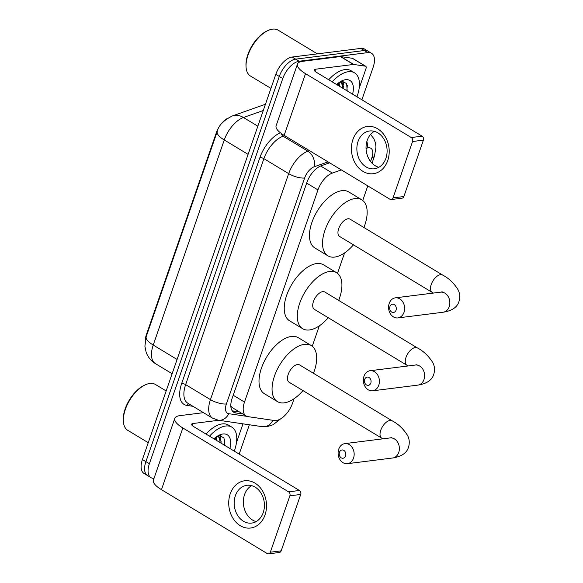 <?xml version="1.0" encoding="UTF-8"?>
<svg xmlns="http://www.w3.org/2000/svg" width="583" height="583" viewBox="0 0 583 583"><rect width="100%" height="100%" fill="white"/><g stroke="black" fill="none" stroke-linecap="round" stroke-linejoin="round"><path stroke-width="0.87" d="M341.346 169.908L332.368 173.078A17.854 9.277 121.1 0 0 317.961 189.927L244.503 402.059A17.854 9.277 121.1 0 0 246.128 415.978A17.854 9.277 121.1 0 0 248.03 416.648L274.36 420.518A17.854 9.277 121.1 0 0 276.16 420.525A17.854 9.277 121.1 0 0 292.535 403.203L294.087 398.714M145.284 340.064A16.069 8.351 -58.9 0 1 146.457 334.482L216.337 132.691A16.069 8.351 -58.9 0 1 227.29 118.466M230.824 406.103L232.1 407.51L246.128 415.978M312.262 346.236L319.324 325.831M337.499 273.354L344.568 252.942M362.735 200.472L367.786 185.875M154.007 478.388A17.854 9.277 -58.9 0 1 151.004 477.652A17.854 9.277 -58.9 0 1 149.386 463.733L282.762 78.567A17.854 9.277 -58.9 0 1 299.137 61.244L367.844 52.616L364.36 50.51A17.854 9.277 -58.9 0 1 368.062 51.187A17.854 9.277 -58.9 0 0 364.36 50.51L295.654 59.138L364.36 50.51L360.877 48.404A17.854 9.277 -58.9 0 1 364.586 49.081L371.546 53.286A17.854 9.277 -58.9 0 1 373.164 67.213L361.89 99.78M282.762 78.567L279.279 76.468A17.854 9.277 -58.9 0 1 295.654 59.138A17.854 9.277 -58.9 0 0 279.279 76.468L145.903 461.634L279.279 76.468L275.795 74.362A17.854 9.277 -58.9 0 1 292.17 57.039L360.877 48.404M151.004 477.652L147.521 475.553A17.854 9.277 -58.9 0 1 145.903 461.634A17.854 9.277 -58.9 0 0 147.521 475.553L144.037 473.447A17.854 9.277 -58.9 0 1 142.42 459.528L275.795 74.362M338.045 83.267A23.808 12.367 -58.9 0 1 337.55 85.082A23.808 12.367 -58.9 0 0 338.045 83.267M215.353 437.571A23.808 12.367 -58.9 0 1 214.857 439.393A23.808 12.367 -58.9 0 0 215.353 437.571M249.349 424.774L239.788 452.379A17.854 9.277 -58.9 0 1 239.147 454.062M367.844 52.616A17.854 9.277 -58.9 0 1 371.546 53.286M329.599 162.817L321.248 165.761A17.854 9.277 121.1 0 0 306.84 182.603L232.136 398.357A17.854 9.277 121.1 0 0 233.754 412.276A17.854 9.277 121.1 0 0 235.656 412.946L242.856 414.003M239.373 411.904L232.238 410.855M265.032 514.92A23.808 18.816 82.8 0 1 240.254 525.684A23.808 18.816 82.8 0 1 230.212 493.888A23.808 18.816 82.8 0 1 254.99 483.125A23.808 18.816 82.8 0 1 265.032 514.92M235.364 495.783A19.042 15.056 -97.2 0 0 237.383 515A19.042 15.056 -97.2 0 0 251.667 523.089A19.042 15.056 -97.2 0 0 263.224 512.61A19.042 15.056 -97.2 0 0 261.206 493.386A19.042 15.056 -97.2 0 0 246.922 485.296A19.042 15.056 -97.2 0 0 235.364 495.783M256.141 521.603A19.042 15.056 82.8 0 1 244.539 494.632A19.042 15.056 82.8 0 1 251.623 485.639M242.98 423.834L236.458 442.686M203.489 412.669L179.877 415.635A23.808 7.717 19.1 0 0 174.798 418.361A23.808 7.717 19.1 0 0 182.829 427.966L288.607 491.848L299.451 490.485L193.673 426.603A5.954 1.931 -160.9 0 1 191.669 424.198A5.954 1.931 -160.9 0 1 192.937 423.52L218.756 420.277M174.798 418.361L153.424 480.071A23.808 7.717 19.1 0 0 161.455 489.676L267.233 553.558A2.973 2.354 -97.2 0 0 268.53 553.85A2.973 2.354 -97.2 0 0 270.33 552.21L281.181 550.848A2.973 2.354 82.8 0 1 279.374 552.487L268.53 553.85M299.451 490.485A2.973 2.354 82.8 0 1 300.711 494.457L289.86 495.82L270.33 552.21M289.86 495.82A2.973 2.354 -97.2 0 0 288.607 491.848M300.711 494.457L281.181 550.848M148.25 442.701L127.757 430.327A26.782 13.912 -58.9 0 1 123.37 421.225A26.782 13.912 -58.9 0 1 145.349 384.824A26.782 13.912 -58.9 0 1 149.889 383.461A26.782 13.912 -58.9 0 1 155.442 384.474L166.17 390.953M209.508 436.164A29.755 15.457 -58.9 0 1 225.687 426.02A29.755 15.457 -58.9 0 1 231.859 427.142A29.755 15.457 -58.9 0 1 234.279 451.125M206.025 434.058A29.755 15.457 -58.9 0 1 222.203 423.914A29.755 15.457 -58.9 0 1 228.376 425.043L231.859 427.142M213.888 438.81A20.828 10.822 -58.9 0 1 219.39 435.056A20.828 10.822 -58.9 0 1 222.917 434A20.828 10.822 -58.9 0 1 229.899 448.48M224.506 445.223L223.967 437.891L219.295 435.567L217.823 435.88M219.922 442.453L220.024 441.01L218.552 436.565M221.008 443.109L221.11 441.666L219.135 436.842L217.058 436.354M215.572 439.822L215.63 437.359M216.657 440.478L216.497 436.733M123.37 421.225L123.304 420.088A25.594 13.292 -58.9 0 1 144.314 385.305L145.349 384.824M220.84 439.312L220.461 435.559M215.419 439.735L215.666 438.569M219.769 442.359L220.024 441.2M220.316 438.052L220.002 435.537M224.127 444.989L224.615 439.662M345.566 455.942A4.168 3.294 -97.2 0 0 343.81 450.382A4.168 3.294 -97.2 0 0 339.474 452.262A4.168 3.294 -97.2 0 0 341.23 457.83A4.168 3.294 -97.2 0 0 345.566 455.942M338.73 449.18A10.115 8.002 82.8 0 1 344.874 443.612A10.115 8.002 82.8 0 1 352.46 447.904A10.115 8.002 82.8 0 1 353.531 458.114A10.115 8.002 82.8 0 1 347.395 463.689A10.115 8.002 82.8 0 1 339.809 459.389A10.115 8.002 82.8 0 1 338.73 449.18M299.596 364.922A10.115 5.254 121.1 0 0 297.498 364.535A10.115 5.254 121.1 0 0 288.942 372.588A10.115 5.254 121.1 0 0 289.139 382.244L381.683 438.132A10.115 5.254 121.1 0 1 380.765 430.239A10.115 5.254 121.1 0 1 390.049 420.423A10.115 5.254 121.1 0 1 392.148 420.809L299.596 364.922M302.985 390.603A32.735 17.002 -58.9 0 1 284.234 402.838A32.735 17.002 -58.9 0 1 277.45 401.6A32.735 17.002 -58.9 0 1 276.816 370.373A32.735 17.002 -58.9 0 1 304.501 344.32A32.735 17.002 -58.9 0 1 311.293 345.559A32.735 17.002 -58.9 0 1 313.443 373.28M277.45 401.6L264.391 393.714A32.735 17.002 -58.9 0 1 263.756 362.488A32.735 17.002 -58.9 0 1 291.442 336.435A32.735 17.002 -58.9 0 1 298.234 337.674L311.293 345.559M370.803 383.06A4.168 3.294 -97.2 0 0 369.046 377.493A4.168 3.294 -97.2 0 0 364.71 379.38A4.168 3.294 -97.2 0 0 366.467 384.94A4.168 3.294 -97.2 0 0 370.803 383.06M363.974 376.297A10.115 8.002 82.8 0 1 370.11 370.73A10.115 8.002 82.8 0 1 377.697 375.022A10.115 8.002 82.8 0 1 378.775 385.232A10.115 8.002 82.8 0 1 372.632 390.807A10.115 8.002 82.8 0 1 365.045 386.507A10.115 8.002 82.8 0 1 363.974 376.297M324.84 292.039A10.115 5.254 121.1 0 0 322.742 291.653A10.115 5.254 121.1 0 0 314.179 299.706A10.115 5.254 121.1 0 0 314.375 309.362L406.919 365.25A10.115 5.254 121.1 0 1 406.008 357.357A10.115 5.254 121.1 0 1 415.285 347.541A10.115 5.254 121.1 0 1 417.384 347.927L324.84 292.039M328.222 317.72A32.735 17.002 -58.9 0 1 309.478 329.956A32.735 17.002 -58.9 0 1 302.686 328.717A32.735 17.002 -58.9 0 1 302.052 297.49A32.735 17.002 -58.9 0 1 329.738 271.438A32.735 17.002 -58.9 0 1 336.529 272.676A32.735 17.002 -58.9 0 1 338.679 300.398M302.686 328.717L289.627 320.832A32.735 17.002 -58.9 0 1 288.993 289.605A32.735 17.002 -58.9 0 1 316.678 263.552A32.735 17.002 -58.9 0 1 323.47 264.791L336.529 272.676M396.039 310.178A4.168 3.294 -97.2 0 0 394.283 304.61A4.168 3.294 -97.2 0 0 389.947 306.498A4.168 3.294 -97.2 0 0 391.703 312.058A4.168 3.294 -97.2 0 0 396.039 310.178M389.211 303.415A10.115 8.002 82.8 0 1 395.347 297.84A10.115 8.002 82.8 0 1 402.94 302.14A10.115 8.002 82.8 0 1 404.012 312.35A10.115 8.002 82.8 0 1 397.868 317.917A10.115 8.002 82.8 0 1 390.282 313.625A10.115 8.002 82.8 0 1 389.211 303.415M350.077 219.157A10.115 5.254 121.1 0 0 347.978 218.771A10.115 5.254 121.1 0 0 339.423 226.823A10.115 5.254 121.1 0 0 339.612 236.472L432.163 292.367A10.115 5.254 121.1 0 1 431.245 284.475A10.115 5.254 121.1 0 1 440.522 274.659A10.115 5.254 121.1 0 1 442.621 275.045L350.077 219.157M353.458 244.838A32.735 17.002 -58.9 0 1 334.715 257.074A32.735 17.002 -58.9 0 1 327.923 255.835A32.735 17.002 -58.9 0 1 327.289 224.608A32.735 17.002 -58.9 0 1 354.981 198.555A32.735 17.002 -58.9 0 1 361.766 199.794A32.735 17.002 -58.9 0 1 363.923 227.516M327.923 255.835L314.864 247.95A32.735 17.002 -58.9 0 1 314.23 216.723A32.735 17.002 -58.9 0 1 341.922 190.67A32.735 17.002 -58.9 0 1 348.707 191.909L361.766 199.794M387.724 160.609A23.808 18.816 82.8 0 1 362.947 171.373A23.808 18.816 82.8 0 1 352.904 139.577A23.808 18.816 82.8 0 1 377.682 128.814A23.808 18.816 82.8 0 1 387.724 160.609M358.057 141.472A19.042 15.056 -97.2 0 0 360.075 160.689A19.042 15.056 -97.2 0 0 374.359 168.779A19.042 15.056 -97.2 0 0 385.917 158.299A19.042 15.056 -97.2 0 0 383.898 139.075A19.042 15.056 -97.2 0 0 369.607 130.986A19.042 15.056 -97.2 0 0 358.057 141.472M378.833 167.292A19.042 15.056 82.8 0 1 367.232 140.321A19.042 15.056 82.8 0 1 374.315 131.328M353.743 64.458A2.973 1.545 121.1 0 0 353.444 64.458L340.385 56.573A2.973 1.545 -58.9 0 1 340.683 56.573L353.743 64.458L365.403 66.171A2.973 1.545 121.1 0 1 365.723 66.287A2.973 1.545 121.1 0 1 365.993 68.605L359.143 88.376M340.385 56.573L302.57 61.324A23.808 7.717 19.1 0 0 297.483 64.05A23.808 7.717 19.1 0 0 305.514 73.655L411.299 137.537L422.143 136.174L316.365 72.292A5.954 1.931 -160.9 0 1 314.361 69.887A5.954 1.931 -160.9 0 1 315.629 69.209L353.444 64.458M340.683 56.573L352.343 58.285A2.973 1.545 -58.9 0 1 352.664 58.402L365.723 66.287M297.483 64.05L276.116 125.76A23.808 7.717 19.1 0 0 284.147 135.365L389.925 199.248A2.973 2.354 -97.2 0 0 391.215 199.539A2.973 2.354 -97.2 0 0 393.022 197.899L403.873 196.537A2.973 2.354 82.8 0 1 402.066 198.176L391.215 199.539M422.143 136.174A2.973 2.354 82.8 0 1 423.396 140.146L412.553 141.509L393.022 197.899M412.553 141.509A2.973 2.354 -97.2 0 0 411.299 137.537M423.396 140.146L403.873 196.537M270.942 88.39L250.45 76.016A26.782 13.912 -58.9 0 1 246.055 66.921A26.782 13.912 -58.9 0 1 268.042 30.513A26.782 13.912 -58.9 0 1 272.582 29.15A26.782 13.912 -58.9 0 1 278.135 30.163L317.392 53.869M332.201 81.853A29.755 15.457 -58.9 0 1 348.372 71.709A29.755 15.457 -58.9 0 1 354.544 72.831A29.755 15.457 -58.9 0 1 356.971 96.814M328.717 79.747A29.755 15.457 -58.9 0 1 344.896 69.603A29.755 15.457 -58.9 0 1 351.068 70.732L354.544 72.831M336.58 84.499A20.828 10.822 -58.9 0 1 342.083 80.745A20.828 10.822 -58.9 0 1 345.61 79.689A20.828 10.822 -58.9 0 1 352.591 94.169M347.198 90.912L346.659 83.58L341.988 81.263L340.508 81.569M342.615 88.142L342.717 86.699L341.244 82.254M343.7 88.798L343.802 87.355L341.82 82.531L339.751 82.043M338.257 85.512L338.322 83.048M339.35 86.175L339.189 82.422M246.055 66.921L245.997 65.777A25.594 13.292 -58.9 0 1 267.007 30.994L268.042 30.513M343.525 85.001L343.154 81.248M338.111 85.424L338.359 84.258M342.461 88.055L342.709 86.889M343.001 83.741L342.695 81.226M346.812 90.678L347.3 85.351M146.457 334.482L146.872 334.737M216.337 132.691L216.745 132.939M233.215 395.238L244.503 402.059M306.673 183.106L317.961 189.927M320.643 165.995L332.368 173.078M217.226 131.561A20.828 6.756 19.1 0 0 224.251 139.971L153.234 345.049A20.828 6.756 -160.9 0 1 146.209 336.646L217.226 131.561C218.465 125.564 223.515 120.353 232.369 115.93A20.828 15.041 70.5 0 1 243.461 117.511A23.808 12.367 121.1 0 0 224.251 139.971L248.096 154.364M177.079 359.449L153.234 345.049A23.808 12.367 121.1 0 0 155.391 363.61L172.138 373.718M263.283 110.508L243.461 117.511L257.846 126.198M232.369 115.93L263.108 105.071A20.828 15.041 70.5 0 1 265.345 104.539M142.42 459.528L149.386 463.733M292.17 57.039L299.137 61.244M370.548 161.455L371.91 157.527A11.9 6.187 121.1 0 0 368.361 147.791A11.9 6.187 121.1 0 0 367.05 148.111L366.051 148.461M366.882 141.429A11.9 8.599 70.5 0 1 367.05 148.111M192.973 406.315L186.939 405.425A26.782 13.912 -58.9 0 1 181.656 383.541L259.901 157.578A26.782 13.912 -58.9 0 1 280.357 132.764M212.606 418.171A23.808 12.367 -58.9 0 1 210.448 399.61L185.634 384.627A23.808 12.367 121.1 0 0 187.792 403.188L212.606 418.171L218.297 420.205L262.401 426.69A11.9 9.94 98.4 0 0 272.786 420.292M328.061 161.885L314.237 166.767A11.9 6.187 121.1 0 0 304.632 177.997L226.386 403.961A11.9 3.862 -160.9 0 1 210.448 399.61L288.694 173.647A23.808 12.367 -58.9 0 1 307.904 151.194L283.09 136.211A23.808 12.367 121.1 0 0 263.88 158.663L185.634 384.627A2.973 0.962 19.1 0 0 181.656 383.541M314.237 166.767A11.9 8.599 70.5 0 0 307.904 151.194L309.449 150.647M284.635 135.664L283.09 136.211A2.973 2.15 -109.5 0 1 281.472 133.609M304.632 177.997A11.9 3.862 -160.9 0 1 288.694 173.647L263.88 158.663A2.973 0.962 19.1 0 0 259.901 157.578M226.386 403.961A11.9 6.187 121.1 0 0 228.733 413.69L246.901 416.357M188.834 403.815A2.973 2.485 -81.6 0 0 186.939 405.425M228.733 413.69A11.9 9.94 98.4 0 1 218.297 420.205M372.027 163.167L374.454 156.164A11.9 3.862 -160.9 0 1 371.91 157.527M232.274 410.906L235.656 412.946M182.829 427.966L161.455 489.676M192.937 423.52L192.244 425.524M392.148 420.809C398.284 423.987 403.429 428.884 407.575 435.501C409.448 439.137 409.762 443.036 408.523 447.19C406.803 453.006 401.498 456.606 392.599 458.005A10.115 8.002 -97.2 0 0 398.736 452.437A10.115 8.002 -97.2 0 0 397.664 442.227A10.115 8.002 -97.2 0 0 390.078 437.928L344.874 443.612M417.384 347.927C423.52 351.104 428.665 356.002 432.819 362.619C434.685 366.255 434.998 370.154 433.759 374.308C432.047 380.116 426.734 383.723 417.836 385.123A10.115 8.002 -97.2 0 0 423.972 379.555A10.115 8.002 -97.2 0 0 422.901 369.345A10.115 8.002 -97.2 0 0 415.315 365.045L370.11 370.73M442.621 275.045C448.764 278.215 453.909 283.112 458.056 289.736C459.921 293.373 460.235 297.272 458.996 301.426C457.283 307.234 451.978 310.841 443.073 312.24A10.115 8.002 -97.2 0 0 449.209 306.673A10.115 8.002 -97.2 0 0 448.138 296.463A10.115 8.002 -97.2 0 0 440.551 292.163L395.347 297.84M305.514 73.655L284.147 135.365M315.629 69.209L314.937 71.213M365.403 66.171L352.343 58.285M146.209 336.646L144.897 346.222L146.151 352.27C147.907 357.095 150.99 360.877 155.391 363.61M265.396 104.393L263.108 105.071M262.401 426.69L266.817 426.727L273.055 424.774L280.62 418.856M374.454 156.164L375.984 147.076L375.452 142.85L373.82 138.608L370.533 134.462M382.827 438.839L381.683 438.132M392.599 458.005L347.395 463.689M391.747 437.578L390.078 437.928M408.071 365.956L406.919 365.25M417.836 385.123L372.632 390.807M416.983 364.696L415.315 365.045M433.307 293.074L432.163 292.367M443.073 312.24L397.868 317.917M442.22 291.806L440.551 292.163"/></g></svg>
